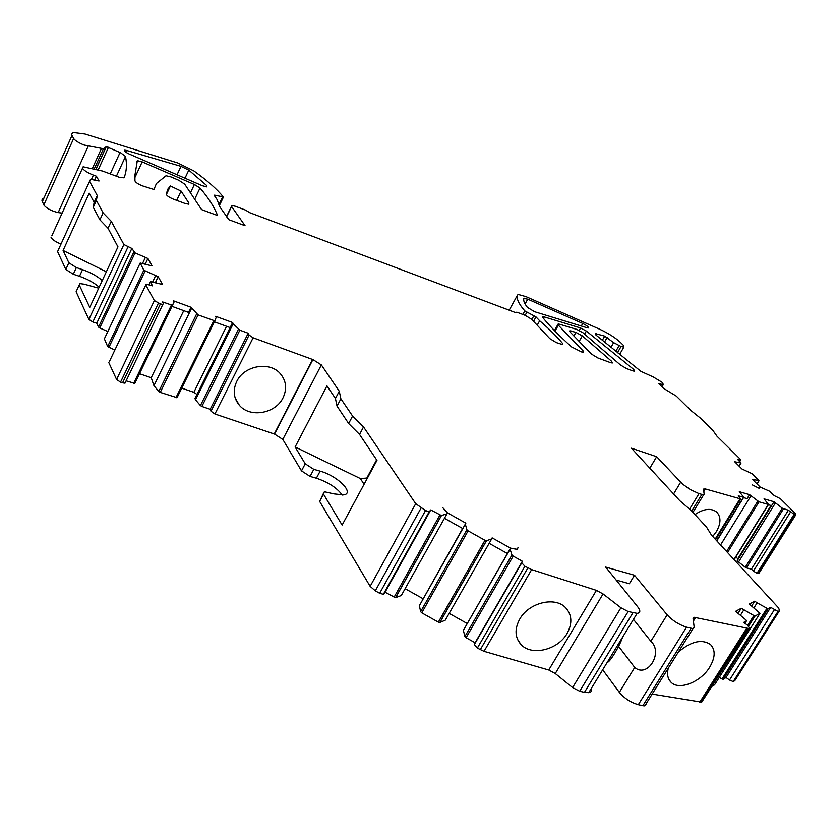 <?xml version="1.0" encoding="UTF-8"?>
<svg xmlns="http://www.w3.org/2000/svg" width="838" height="838" viewBox="0 0 838 838"><rect width="100%" height="100%" fill="white"/><g stroke="black" fill="none" stroke-linecap="round" stroke-linejoin="round"><path stroke-width="1.26" d="M703.763 491.655L705.397 488.963L740.687 498.945L738.278 495.866L743.715 497.112L739.294 491.697L749.549 494.661L759.039 501.826L768.519 504.507L764.036 498.851L774.019 501.742L782.273 508.184L788.38 510.237L794.131 514.302L795.849 514.71L795.576 513.715L780.283 498.631L774.239 495.614L769.294 491.089L760.181 487.077L752.618 479.566L758.893 480.436L752.105 473.721L741.986 468.997L734.675 461.738L741.022 463.026L737.356 459.151L740.614 460.156L740.394 459.297L717.024 436.263L712.929 430.47L700.243 417.984L690.847 410.452L676.276 396.081L663.487 388.308L658.584 383.437L663.214 384.736L662.701 382.694L653.252 376.953L640.976 371.412L596.153 335.21L595.472 333.629L604.701 336.132L613.646 342.658L621.052 346.492L623.828 347.11L623.378 345.298L620.455 342.417C615.239 337.609 608.22 333.168 599.39 329.083L525.96 296.621L518.376 294.505L517.549 294.997C516.208 298.401 518.617 303.702 524.777 310.898L535.995 316.911L539.662 320.776C549.152 328.905 556.82 336.488 562.675 343.559L562.644 344.607L556.317 342.595L549.833 338.636L531.512 319.184L525.185 315.329L516.784 312.165L515.527 312.584L249.734 212.674L245.66 210.149L235.248 206.232L231.864 205.519L231.592 206.515L245.073 225.715L228.889 219.713L220.09 207.258L216.948 199.35L214.287 195.484M134.866 177.635L142.177 161.881L194.406 184.486L200.01 188.037C208.547 197.978 214.381 207.133 217.534 215.513L201.56 209.584L184.695 184.14L178.861 180.306L170.962 176.891L166.029 175.76L156.455 183.47L153.93 189.493L142.271 185.806C138.04 184.056 135.609 182.422 134.96 180.893L134.887 175.404L137.327 160.645L136.458 162.53M43.995 197.998L42.403 198.889L41.9 200.303L43.817 205.006C46.729 208.515 51.527 211.04 58.189 212.58L62.117 213.093M51.809 235.845L83.13 166.793L102.456 171.025L119.478 177.352L124.055 177.824C126.622 171.329 127.104 164.196 125.501 156.455L120.62 152.778L106.311 146.629L103.43 148.755L94.212 169.014M82.417 168.239C84.125 170.575 87.791 172.869 93.395 175.111L96.412 176.221L99.062 180.987L90.556 179.322L89.551 181.354L97.25 195.537L96.391 200.439L103.105 212.894L111.245 221.274L123.888 244.528L131.849 248.446L135.033 252.908L147.917 258.481L152.097 265.887L140.176 263.038L143.822 270.203L158.193 276.729L162.541 284.459L150.452 281.662L152.432 285.852L146.231 284.124L145.822 284.889L154.349 300.58L160.404 303.974L162.834 304.414L163.326 303.744L162.624 301.942L172.335 305.315L174.063 302.047L173.581 300.863L191.012 307.263L188.519 312.396L171.989 306.352M196.605 314.009L158.791 391.493L160.247 392.383L198.082 314.899L191.012 307.263M198.082 314.899L214.738 320.828L216.173 317.497L215.638 316.303L232.629 322.536L233.184 323.74L195.464 399.778L194.971 398.49L230.125 327.595L214.256 321.792M238.39 329.292L200.429 405.582L201.864 406.461L239.857 330.172L233.184 323.74M239.857 330.172L248.216 333.231L210.191 409.279L201.864 406.461M312.92 359.586L274.529 434.084L282.804 439.416L321.352 364.918L312.92 359.586L253.128 337.787L249.085 335.053L248.216 333.231M321.352 364.918L339.254 391.241L340.888 398.794L352.589 416.077L363.535 426.951L415.721 503.69L425.505 510.562L429.213 511.714L430.753 509.933L441.375 515.517L446.937 513.862L447.482 512.887L442.684 507.598M466.902 529.731L420.624 611.677L421.776 612.84L468.107 530.852L466.902 529.731L465.331 524.159L465.855 523.153L447.45 512.835L442.694 507.587M468.107 530.852L484.972 540.301L486.522 540.72L491.676 538.918L492.147 537.87L510.468 548.136L517.266 549.33L517.79 548.031M511.955 554.976L464.901 636.534L466.085 637.708L513.191 556.118L511.955 554.976L510.08 549.225L510.51 548.199L517.308 549.393L517.999 547.654M513.191 556.118L522.357 561.25L475.094 642.756L466.085 637.708M521.749 562.853L474.36 644.558L477.335 648.088L524.892 566.247L521.749 562.853L522.357 561.25M524.892 566.247L531.648 569.599L596.426 590.371L603.056 593.953L620.937 607.77L628.154 611.541L637.121 613.364C640.462 612.903 640.672 610.734 637.749 606.88L605.675 567.075L634.502 575.245L667.142 614.83C672.432 620.57 678.895 624.677 686.532 627.159L692.974 628.626L694.199 627.442L693.057 618.454L694.231 617.313L748.502 628.458L749.423 627.934L747.402 625.085L743.652 622.435L746.48 620.864L746.05 620.026L735.596 611.321L741.305 608.294L738.163 613.144M748.596 626.049L754.891 616.14L741.305 608.294M754.891 616.14L759.982 613.343L749.287 604.062L754.724 601.181L757.123 602.857L754.022 607.749M766.885 608.451L722.021 678.948L723.131 679.314L767.996 608.838L757.123 602.857M767.996 608.838L770.698 607.372L726.012 677.513L723.246 679.272L768.111 608.807M774.291 609.875L729.51 680.047L733.208 681.566L778.01 611.468L770.698 607.372M778.01 611.468L779.518 610.693L778.617 607.979L711.472 535.094L706.518 527.092L691.151 510.447L679.775 500.695L631.423 448.204L656.657 456.7L649.827 468.18M689.622 509.054L698.997 493.624L690.47 489.675L682.509 484.071L656.657 456.7M698.997 493.624L703.595 494.86L704.213 494.221L703.365 489.371L705.397 488.963M760.181 487.077L759.218 488.365L752.115 484.783L759.207 488.355L760.076 487.213M214.8 196.239L215.261 195.275L214.434 195.17M215.261 195.275L223.348 196.961C216.958 189.095 207.133 180.421 193.85 170.921L177.761 162.96L85.036 134.028L72.749 132.435L71.544 134.478L73.629 138.532C75.242 140.69 78.73 142.858 84.093 145.047L103.43 148.755M126.611 150.442L181.008 166.343L188.801 170.145L206.839 185.648L206.818 186.874L202.346 185.732L129.094 153.983C125.229 152.097 123.741 150.83 124.632 150.17L126.611 150.442L125.805 152.191M581.425 351.887L583.458 352.316L583.248 351.017L558.338 325.196L558.15 324.013L559.449 324.212L576.754 329.376L582.997 332.78L620.466 364.991L626.52 368.563L632.638 370.825L634.502 371.234L633.8 369.516L586.37 331.062L580.587 327.993L544.239 316.911L542.856 316.691L542.825 317.633C549.917 326.296 559.522 336.08 571.663 346.963L581.425 351.887M142.177 161.881L137.327 160.645M597.871 357.962L610.347 362.582L612.285 363.001L611.709 361.377L582.305 335.881L575.947 332.393L569.819 330.759L570.029 331.974L591.45 354.055L597.871 357.962M184.884 203.404L188.571 204.158L188.938 203.131L181.081 191.085L170.407 185.994L167.893 189.053L166.217 194.175C166.71 195.694 169.15 197.37 173.529 199.203L184.884 203.404M587.019 327.763L588.276 327.972C588.894 327.155 587.05 325.647 582.756 323.468L527.741 299.166L523.865 298.443C523.205 300.496 524.389 303.492 527.416 307.41L534.581 311.715L587.019 327.763M51.066 237.489C52.49 239.773 55.8 241.973 61.006 244.068M96.412 176.221L94.82 179.699M58.629 249.284L57.581 251.599L65.814 269.438L73.294 274.225L76.352 267.573L68.863 262.776L65.814 269.438M96.674 196.815L94.139 202.346L89.226 193.159L63.091 250.468L68.863 262.776M96.391 200.439L93.248 207.3L94.139 202.346M103.105 212.894L99.9 219.839L93.248 207.3M111.245 221.274L108.008 228.261L99.9 219.839M108.008 228.261L117.969 246.864L89.75 307.368L79.243 284.941L76.101 291.729L88.88 319.435L92.85 321.991L96.758 323.238L98.559 327.092L99.732 327.962L107.83 331.513M131.849 248.446L96.758 323.238M145.32 257.58L142.533 263.488M147.917 258.481L145.267 264.075M145.571 263.446L146.011 264.242M104.362 338.856L107.662 346.544L114.858 350.054M155.543 275.817L152.579 282.039M158.193 276.729L155.774 281.788L156.36 282.825M109.254 361.827L145.822 284.889M154.349 300.58L116.597 379.499L108.846 362.697M116.597 379.499L120.536 382.159L158.382 303.23M160.404 303.974L122.558 382.84L120.536 382.159M122.558 382.84L124.998 383.176L125.543 382.39M126.119 380.84L134.824 383.385L174.063 302.047M191.514 308.447L153.941 385.679L151.217 377.729L138.48 373.371M158.791 391.493L153.941 385.679M160.247 392.383L177.059 397.673L214.937 320.713M230.125 327.595L232.629 322.536M200.429 405.582L195.464 399.778M249.085 335.053L210.977 411.238L210.191 409.279M210.977 411.238L214.926 413.993L253.128 337.787M274.529 434.084L214.926 413.993M312.605 359.492L274.225 433.99M339.254 391.241L335.441 398.511L326.946 385.857L295.112 446.979L305.221 463.781L313.8 469.322L320.116 471.145L316.376 478.226L310.06 476.413L313.8 469.322M282.804 439.416L301.502 470.872L310.06 476.413M340.888 398.794L337.033 406.126L335.441 398.511M352.589 416.077L348.65 423.515L337.033 406.126M363.535 426.951L359.554 434.43L348.65 423.515M359.554 434.43L376.964 460.376L342.114 525.07L323.499 494.158L319.645 501.407L370.145 586.359L375.298 590.821L379.666 593.283L383.364 594.299L385.061 592.236L395.526 597.693L401.308 595.504L447.482 512.887M430.753 509.933L385.061 592.236M446.937 513.862L401.308 595.504M465.855 523.153L462.806 528.569L444.465 518.293M462.628 528.464L419.388 605.654L465.331 524.159M420.624 611.677L419.388 605.654M421.776 612.84L438.347 622.142L439.761 622.54L445.282 620.183L491.676 538.918M507.43 553.541L489.151 543.328M507.357 553.53L510.468 548.136M510.51 548.199L463.372 630.333L510.08 549.225M464.901 636.534L463.372 630.333M474.36 644.558L475.094 642.756M477.335 648.088L484.018 651.336L531.648 569.599M620.937 607.77L572.584 687.569L555.269 673.532L548.743 670.012L484.018 651.336M572.584 687.569L579.697 691.245L628.154 611.541M632.91 612.808L584.463 692.335L579.697 691.245M584.463 692.335L588.737 692.67C591.251 692.24 592.131 690.805 591.377 688.344M607.32 662.219C609.446 662.931 619.638 646.266 622.55 637.247M634.502 575.245L629.369 583.74L616.129 580.043M602.69 669.813L619.345 692.366L634.712 667.436C647.47 678.571 663.623 652.582 650.843 641.28L633.455 619.376M619.345 692.366C624.341 698.337 630.668 702.443 638.305 704.685L686.532 627.159M691.057 628.374L642.84 705.722L638.305 704.685M642.84 705.722L644.789 705.879L646.129 704.496M652.142 694.084L701.689 702.15L748.502 628.458M749.423 627.934L701.689 702.15M743.756 610.012L740.488 615.176M759.982 613.343L714.573 684.782L712.447 686.133M751.78 605.832L754.724 601.181M722.021 678.948L719.276 677.376M729.51 680.047L726.012 677.513M733.208 681.566L778.303 611.394M779.518 610.693L734.821 680.613L733.512 681.462M693.173 617.795L694.482 619.345M743.536 497.604L747.098 498.631L749.549 494.661M750.911 495.939L720.575 544.972M768.383 504.727L771.589 505.649L774.019 501.742M775.391 503.01L738.561 561.973L737.251 560.664L737.775 558.789L735.869 556.893M771.589 505.649L737.251 560.664M782.273 508.184L745.254 567.253L738.561 561.973M745.254 567.253L746.459 567.892L783.488 508.834M788.38 510.237L751.393 569.128L746.459 567.892M790.454 512.154L753.383 571.107L751.393 569.128M753.383 571.107L757.007 573.244L759.008 573.182M754.273 480.132L753.865 480.803M736.309 462.304L735.9 462.964M537.189 325.217L539.662 320.776M771.033 505.492L737.775 558.789M102.257 280.552C97.292 276.163 90.724 272.528 82.553 269.647L76.352 267.573M99.167 287.183C94.212 282.773 87.655 279.148 79.484 276.289L73.294 274.225M79.243 284.941L79.924 283.59L84.24 284.197L98.706 288.178M76.719 290.388L76.101 291.729M183.752 310.657L151.217 377.729M181.626 388.109L193.871 392.299L226.553 326.286M196.972 394.457L193.871 392.299M323.499 494.158L324.348 491.738L334.027 493.896L343.601 494.912C355.165 493.404 337.484 475.743 320.116 471.145M342.239 495.069C336.96 487.821 328.339 482.206 316.376 478.226M323.279 493.739L319.645 501.407M405.121 588.685L423.022 598.72M449.158 613.385L467.154 623.482M634.712 667.436L617.7 645.197M63.091 250.468L106.353 271.763M295.112 446.979L360.382 478.571L367.473 478.006M364.069 484.312L360.382 478.571M694.953 514.563C703.658 508.718 710.854 507.838 716.532 511.934C721.141 516.711 721.078 523.289 716.354 531.68L712.729 536.467M236.693 381.562C244.015 365.598 269.49 361.031 280.154 373.507C286.25 380.682 287.214 388.769 283.045 397.757C275.555 413.71 249.934 418.141 239.333 405.236C233.593 398.239 232.723 390.351 236.693 381.562M678.277 652.184C690.952 641.363 701.657 638.786 710.415 644.432C715.621 649.879 715.369 657.474 709.671 667.226C700.767 682.038 679.304 690.585 671.217 682.436C667.75 679.115 666.776 674.37 668.284 668.2M519.696 619.188C528.694 602.69 554.945 596.227 565.535 607.613C572.05 614.788 572.553 623.43 567.054 633.528C557.899 649.953 531.669 656.322 521.089 644.621C514.878 637.613 514.406 629.139 519.696 619.188M200.01 188.037L194.688 199.214M194.406 184.486L190.446 192.813M43.817 205.006L73.629 138.532M42.298 201.78L71.974 135.536M222.468 197.297L218.854 204.797M188.435 204.179L188.938 203.131M91.52 179.248L93.395 175.111M57.581 251.599L89.551 181.354M123.888 244.528L88.88 319.435M92.85 321.991L127.931 247.084M133.829 252.049L98.559 327.092M99.732 327.962L135.033 252.908M104.216 339.17L140.03 263.321M143.822 270.203L107.662 346.544M108.867 347.445L145.047 271.083M148.996 284.69L150.295 281.966M171.381 305.137L133.651 383.385M134.824 383.385L172.534 305.21M213.837 320.661L175.938 397.694M301.502 470.872L305.221 463.781M415.721 503.69L370.145 586.359M375.298 590.821L421.053 508.069M425.505 510.562L379.666 593.283M384.076 593.901L429.884 511.39M439.908 515.056L394.059 597.285M395.641 597.662L441.479 515.496M484.972 540.301L438.347 622.142M439.898 622.498L486.522 540.72M527.867 567.913L480.258 649.733M548.743 670.012L596.426 590.371M555.269 673.532L603.056 593.953M667.142 614.83L650.843 641.28M693.393 621.094L695.655 617.449M699.667 702.328L746.532 628.51M746.48 620.864L744.919 623.325M753.75 615.741L747.685 625.295M748.659 626.112L755.007 616.108M680.624 482.269L673.584 493.959M701.762 494.535L691.706 511.054M715.17 539.117L740.006 498.851M743.411 497.343L716.647 540.709M757.814 501.166L726.577 551.488M727.541 552.546L759.039 501.826M768.268 504.466L733.962 559.512M757.007 573.244L794.131 514.302M795.241 514.626L758.139 573.527M758.882 480.792L756.965 483.893M740.918 463.026L739.043 466.075M739.786 459.989L739.189 460.963M660.533 384.16L660.082 384.925M621.052 346.492L617.376 352.882M517.549 294.997L509.2 310.207M524.777 310.898L522.828 314.439M526.851 312.27L525.164 315.318M531.805 319.498L533.974 315.591M535.995 316.911L533.544 321.342M562.675 343.559L562.099 344.586M226.574 216.885L231.592 206.515M177.038 174.765L181.008 166.343M184.989 178.211L188.801 170.145M206.242 186.895L206.839 185.648M582.557 352.232L583.248 351.017M544.239 316.911L543.433 318.367M579.226 330.402L580.587 327.993M586.37 331.062L584.641 334.121M633.8 369.516L632.973 370.941M555.018 331.125L558.338 325.196M570.343 332.298L571.097 330.958M573.925 335.986L575.947 332.393M579.184 341.401L582.305 335.881M610.902 362.77L611.709 361.377M166.217 194.165L169.978 186.183M176.682 200.366L181.081 191.085M581.31 326.013L582.756 323.468M525.091 303.974L527.741 299.166M82.553 269.647L79.484 276.289M376.618 459.853L366.814 478.069M596.593 333.796L595.912 335.001M615.689 351.52L619.02 345.717M604.701 336.132L602.26 340.417M607.152 337.463L604.428 342.239M610.839 347.561L613.646 342.658M88.168 146.241L58.189 212.58M92.337 168.553L101.388 148.651M95.825 169.412L106.164 146.692M108.521 147.237L98.161 169.978M110.239 173.916L120.054 152.516M125.501 156.455L116.409 176.21M223.285 197.401L219.284 205.698M124.998 383.176L162.834 304.414M134.614 383.521L172.335 305.315M176.849 397.82L214.738 320.828M383.364 594.299L429.213 511.714M395.526 597.693L441.375 515.517M439.761 622.54L486.396 540.751M588.737 692.67L637.121 613.364M644.789 705.879L692.974 628.626M693.141 619.073L694.231 617.313M700.987 702.391L747.831 628.636M692.932 512.374L703.595 494.86M703.417 489.654L703.962 488.753M715.61 539.588L740.687 498.945M716.815 540.898L743.683 497.374M734.13 559.69L768.519 504.507M758.746 573.58L795.849 514.71M757.039 483.955L758.987 480.803M739.116 466.148L741.022 463.026M739.776 461.539L740.614 460.156M661.999 386.821L663.214 384.736M623.828 347.11L619.512 354.61M226.438 216.707L231.477 206.316M124.328 150.819L124.632 150.17M542.856 316.691L542.563 317.235M554.473 330.57L557.846 324.536M569.515 331.293L569.819 330.759M166.333 194.646L170.407 185.994M523.708 299.187L524.253 298.202M106.311 146.629L95.93 169.433M239.333 405.236L235.174 397.956M521.089 644.621L517.633 639.604M671.217 682.436L669.07 679.702"/></g></svg>
